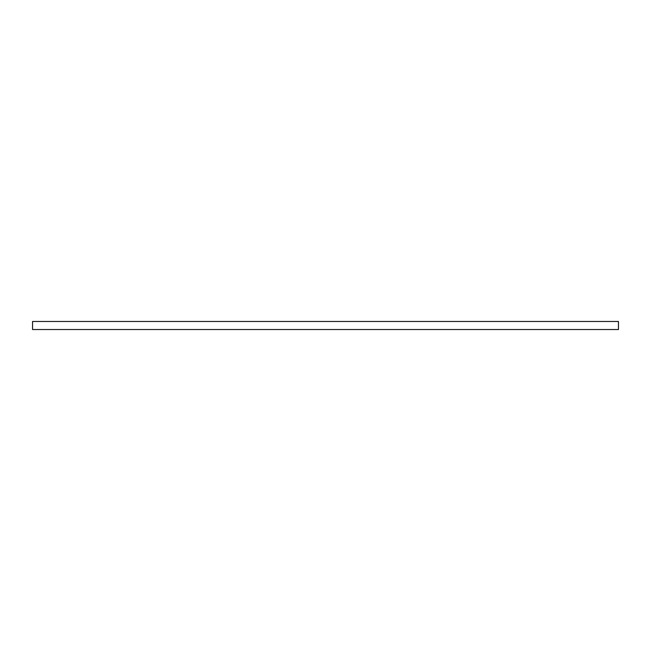 <?xml version="1.0" encoding="UTF-8"?>
<svg xmlns="http://www.w3.org/2000/svg" width="651" height="651" viewBox="0 0 651 651"><rect width="100%" height="100%" fill="white"/><g stroke="black" fill="none" stroke-linecap="round" stroke-linejoin="round"><path stroke-width="0.98" d="M618.45 321.472L32.55 321.472L32.55 329.528L618.45 329.528L618.45 321.472"/></g></svg>

